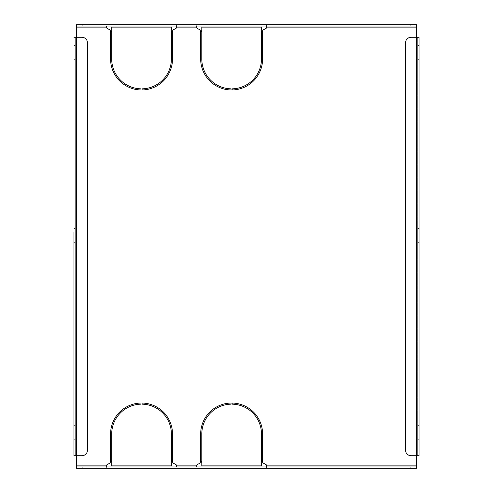 <?xml version="1.0" encoding="UTF-8"?>
<svg xmlns="http://www.w3.org/2000/svg" width="493" height="493" viewBox="0 0 493 493"><rect width="100%" height="100%" fill="white"/><g stroke="black" fill="none" stroke-linecap="round" stroke-linejoin="round"><path stroke-width="0.37" stroke-dasharray="2.46 1.85" d="M419.025 236.307L419.025 228.536L419.025 236.307L417.676 236.307L417.676 232.425L417.676 236.307M419.025 250.382L419.025 242.618L419.025 250.382L417.676 250.382L417.676 246.5L417.676 250.382M75.324 232.425L75.324 228.536L75.324 232.425M73.975 236.307L73.975 228.536L73.975 236.307L75.324 236.307M75.324 246.5L75.324 250.382L75.324 246.5M73.975 250.382L73.975 242.618L73.975 250.382L75.324 250.382M419.025 53.312L419.025 45.541L419.025 53.312L417.676 53.312L417.676 49.423L417.676 53.312M419.025 433.384L419.025 425.613L419.025 433.384L417.676 433.384L417.676 429.495L417.676 433.384M419.025 67.387L419.025 59.616L419.025 67.387L417.676 67.387L417.676 63.505L417.676 67.387M419.025 447.459L419.025 439.688L419.025 447.459L417.676 447.459L417.676 443.577L417.676 447.459M75.324 49.423L75.324 53.312L75.324 49.423M73.975 53.312L73.975 45.541L73.975 53.312L75.324 53.312M75.324 429.495L75.324 433.384L75.324 429.495M73.975 433.384L73.975 425.613L73.975 433.384L75.324 433.384M75.324 63.505L75.324 59.616L75.324 63.505M73.975 67.387L73.975 59.616L73.975 67.387L75.324 67.387M75.324 443.577L75.324 439.688L75.324 443.577M73.975 447.459L73.975 439.688L73.975 447.459L75.324 447.459M140.98 404.168A29.845 29.845 0 0 0 111.701 434L111.701 461.571L110.574 461.571L110.574 434A30.967 30.967 0 0 1 140.98 403.04L140.98 404.168M231.069 404.168A29.845 29.845 0 0 0 201.791 434L201.791 461.571L200.663 461.571L200.663 434A30.967 30.967 0 0 1 231.069 403.04L231.069 404.168M262.603 31.429L262.603 59A30.967 30.967 0 0 1 232.197 89.96L232.197 88.832A29.845 29.845 0 0 0 261.475 59L261.475 31.429L262.603 31.429M172.513 31.429L172.513 59A30.967 30.967 0 0 1 142.107 89.96L142.107 88.832A29.845 29.845 0 0 0 171.385 59L171.385 31.429L172.513 31.429M140.98 88.832L140.98 89.96A30.967 30.967 0 0 1 110.574 59L110.574 31.429L111.701 31.429L111.701 59A29.845 29.845 0 0 0 140.98 88.832M231.069 88.832L231.069 89.96A30.967 30.967 0 0 1 200.663 59L200.663 31.429L201.791 31.429L201.791 59A29.845 29.845 0 0 0 231.069 88.832M172.513 461.571L171.385 461.571L171.385 434A29.845 29.845 0 0 0 142.107 404.168L142.107 403.04A30.967 30.967 0 0 1 172.513 434L172.513 461.571M262.603 461.571L261.475 461.571L261.475 434A29.845 29.845 0 0 0 232.197 404.168L232.197 403.04A30.967 30.967 0 0 1 262.603 434L262.603 461.571M176.457 467L176.457 464.973L172.513 462.699L171.385 462.699L171.385 465.873L111.701 465.873L111.701 462.699L110.574 462.699L106.636 464.973L106.636 468.35L106.636 467L416.548 467L416.548 468.35L416.548 455.735L419.025 455.735L417.676 455.735L417.676 37.265L416.548 37.265L416.548 24.65L266.547 24.65L266.547 28.027L262.603 30.301L261.475 30.301L261.475 27.127L201.791 27.127L201.791 30.301L200.663 30.301L196.725 28.027L196.725 27.127L176.457 27.127L176.457 28.027L172.513 30.301L171.385 30.301L171.385 27.127L111.701 27.127L111.701 30.301L110.574 30.301L106.636 28.027L106.636 27.127L76.452 27.127L76.452 37.265L73.975 37.265L75.324 37.265L75.324 455.735L76.452 455.735L76.452 468.35L196.725 468.35L196.725 464.973L200.663 462.699L201.791 462.699L201.791 465.873L261.475 465.873L261.475 462.699L262.603 462.699L266.547 464.973L266.547 465.873L416.548 465.873M266.547 465.873L266.547 468.35L416.548 468.35M416.548 24.65L416.548 26L266.547 26L266.547 24.65L176.457 24.65L176.457 27.127M266.547 26L196.725 26L196.725 24.65L196.725 27.127M196.725 26L76.452 26L76.452 27.127M176.457 26L176.457 24.65L76.452 24.65L76.452 26M106.636 26L106.636 27.127M419.025 37.265L416.548 37.265L419.025 37.265L417.676 37.265L417.676 455.735L416.548 455.735L419.025 455.735M417.676 232.425L417.676 228.536L417.676 232.425M417.676 246.5L417.676 242.618L417.676 246.5M417.676 49.423L417.676 45.541L417.676 49.423M417.676 429.495L417.676 425.613L417.676 429.495M417.676 63.505L417.676 59.616L417.676 63.505M417.676 443.577L417.676 439.688L417.676 443.577M73.975 455.735L76.452 455.735L73.975 455.735L75.324 455.735L75.324 37.265L76.452 37.265L73.975 37.265M106.636 467L76.452 467L76.452 468.35M266.547 467L266.547 468.35L196.725 468.35L196.725 467M411.144 455.735L416.548 455.735L416.548 37.265L411.144 37.265A5.633 5.633 0 0 0 405.511 42.891L405.511 450.109A5.633 5.633 0 0 0 411.144 455.735M81.856 37.265L76.452 37.265L76.452 455.735L81.856 455.735A5.633 5.633 0 0 0 87.489 450.109L87.489 42.891A5.633 5.633 0 0 0 81.856 37.265M176.457 465.873L196.725 465.873M76.452 465.873L106.636 465.873M76.452 455.735L76.452 37.265L76.452 455.735M416.548 27.127L266.547 27.127M416.548 37.265L416.548 455.735L416.548 37.265M73.975 439.688L75.324 439.688M73.975 59.616L75.324 59.616M73.975 425.613L75.324 425.613M73.975 45.541L75.324 45.541M417.676 439.688L419.025 439.688M417.676 59.616L419.025 59.616M417.676 425.613L419.025 425.613M417.676 45.541L419.025 45.541M73.975 242.618L75.324 242.618M73.975 228.536L75.324 228.536M417.676 242.618L419.025 242.618M417.676 228.536L419.025 228.536"/><path stroke-width="0.74" d="M419.025 37.265L419.025 455.735L416.548 455.735L416.548 26L76.452 26L76.452 467L416.548 467L416.548 455.735L411.144 455.735A5.633 5.633 0 0 1 405.511 450.109L405.511 42.891A5.633 5.633 0 0 1 411.144 37.265L419.025 37.265L419.025 455.735M73.975 232.425L73.975 455.735L73.975 232.425M140.98 404.168L140.98 403.04A30.967 30.967 0 0 0 110.574 434L110.574 461.571L111.701 461.571L111.701 434A29.845 29.845 0 0 1 140.98 404.168M262.603 461.571L262.603 434A30.967 30.967 0 0 0 232.197 403.04L232.197 404.168A29.845 29.845 0 0 1 261.475 434L261.475 461.571L262.603 461.571M231.069 404.168L231.069 403.04A30.967 30.967 0 0 0 200.663 434L200.663 461.571L201.791 461.571L201.791 434A29.845 29.845 0 0 1 231.069 404.168M172.513 461.571L172.513 434A30.967 30.967 0 0 0 142.107 403.04L142.107 404.168A29.845 29.845 0 0 1 171.385 434L171.385 461.571L172.513 461.571M140.98 88.832A29.845 29.845 0 0 1 111.701 59L111.701 31.429L110.574 31.429L110.574 59A30.967 30.967 0 0 0 140.98 89.96L140.98 88.832M172.513 31.429L171.385 31.429L171.385 59A29.845 29.845 0 0 1 142.107 88.832L142.107 89.96A30.967 30.967 0 0 0 172.513 59L172.513 31.429M262.603 31.429L261.475 31.429L261.475 59A29.845 29.845 0 0 1 232.197 88.832L232.197 89.96A30.967 30.967 0 0 0 262.603 59L262.603 31.429M231.069 88.832A29.845 29.845 0 0 1 201.791 59L201.791 31.429L200.663 31.429L200.663 59A30.967 30.967 0 0 0 231.069 89.96L231.069 88.832M176.457 467L176.457 464.973L172.513 462.699L171.385 462.699L171.385 465.873L111.701 465.873L111.701 462.699L110.574 462.699L106.636 464.973L106.636 467M196.725 467L196.725 464.973L200.663 462.699L201.791 462.699L201.791 465.873L261.475 465.873L261.475 462.699L262.603 462.699L266.547 464.973L266.547 465.873L416.548 465.873M266.547 26L266.547 28.027L262.603 30.301L261.475 30.301L261.475 27.127L201.791 27.127L201.791 30.301L200.663 30.301L196.725 28.027L196.725 27.127L176.457 27.127L176.457 28.027L172.513 30.301L171.385 30.301L171.385 27.127L111.701 27.127L111.701 30.301L110.574 30.301L106.636 28.027L106.636 27.127L76.452 27.127M266.547 467L266.547 465.873M176.457 26L176.457 27.127M196.725 26L196.725 27.127M76.452 24.65L76.452 26L76.452 24.65L82.084 24.65L82.084 26M106.636 26L106.636 27.127M410.915 26L410.915 24.65L416.548 24.65L416.548 26M410.915 24.65L82.084 24.65M416.548 467L416.548 468.35L410.915 468.35L410.915 467M82.084 467L82.084 468.35L76.452 468.35L76.452 467M82.084 468.35L410.915 468.35M73.975 37.265L81.856 37.265A5.633 5.633 0 0 1 87.489 42.891L87.489 450.109A5.633 5.633 0 0 1 81.856 455.735L73.975 455.735M176.457 465.873L196.725 465.873M416.548 27.127L266.547 27.127M76.452 465.873L106.636 465.873"/></g></svg>

